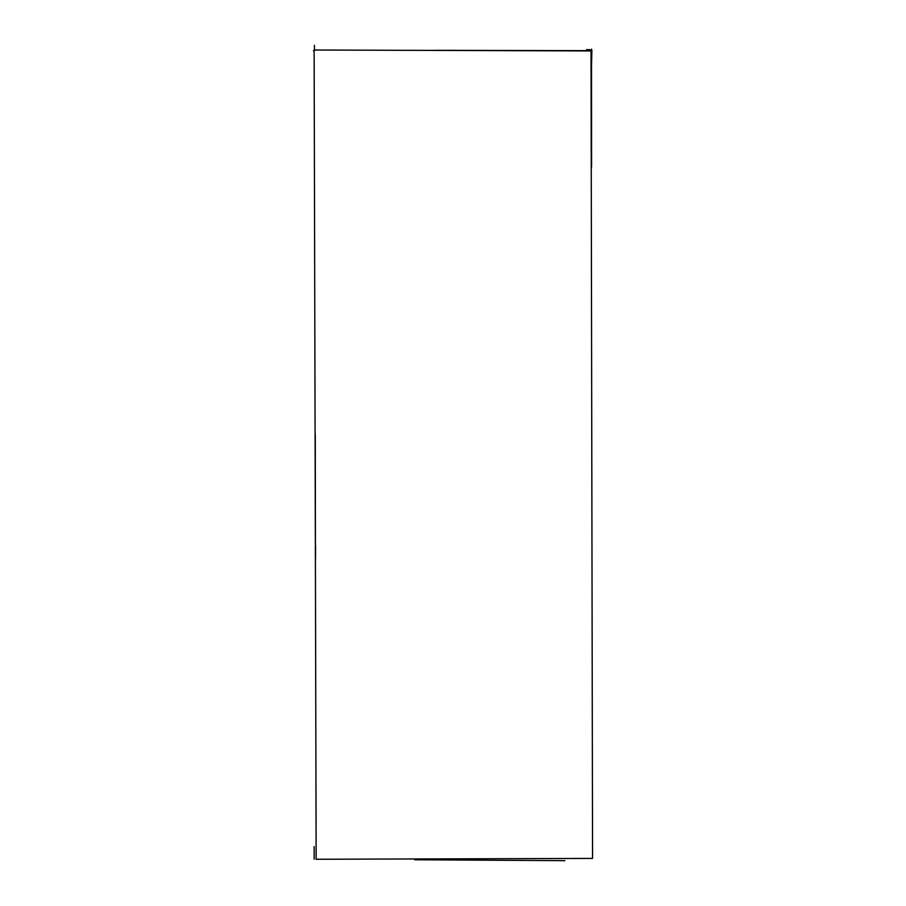 <?xml version="1.0" encoding="UTF-8"?>
<svg xmlns="http://www.w3.org/2000/svg" width="906" height="906" viewBox="0 0 906 906"><rect width="100%" height="100%" fill="white"/><g stroke="black" fill="none" stroke-linecap="round" stroke-linejoin="round"><path stroke-width="1.36" d="M591.029 50.94L592.558 858.412L316.149 859.262L314.133 50.011L591.029 50.94L589.817 49.66L586.601 49.66M591.165 80.838L591.878 50.192M315.424 558.843L315.277 434.359M314.099 50.725L314.144 53.42M591.573 167.123L591.527 63.68M591.527 50.192L591.527 49.105M414.631 859.76L564.88 860.666M586.601 49.887L590.033 49.921M590.893 50.668L434.767 50.317M314.133 50.702L313.442 50.702M315.526 558.855L315.537 545.616M314.189 859.228L314.156 846.544M314.439 49.683L314.427 45.3"/></g></svg>
